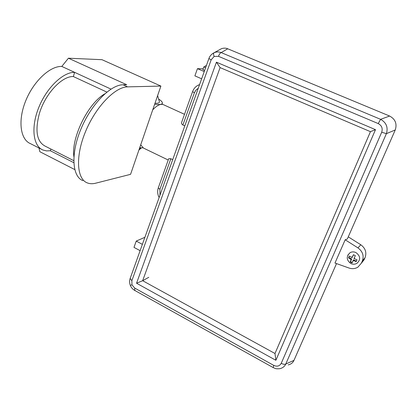 <?xml version="1.0" encoding="UTF-8"?>
<svg xmlns="http://www.w3.org/2000/svg" width="417" height="417" viewBox="0 0 417 417"><rect width="100%" height="100%" fill="white"/><g stroke="black" fill="none" stroke-linecap="round" stroke-linejoin="round"><path stroke-width="0.63" d="M154.999 103.239C158.126 103.411 159.596 102.916 159.403 101.769L157.626 95.582M141.744 147.858L139.382 148.681M73.799 162.666L50.389 150.766L46.506 150.902L42.961 150.016C33.099 146.138 30.728 127.248 38.807 107.388C46.782 87.513 63.202 71.969 74.648 72.35L73.35 76.551C61.945 75.91 44.958 94.018 39.271 113.914C34.898 130.969 36.842 141.702 45.104 146.112L73.752 160.644M73.35 76.551L106.856 92.079M154.671 104.193C159.539 104.829 162.119 104.49 162.416 103.176C162.521 102.191 161.363 100.872 158.94 99.215M142.979 147.832L139.695 147.774M168.218 160.024L143.458 148.061L140.711 144.814M170.845 158.721L159.909 189.344L158.304 187.848L168.682 158.715L170.845 158.721L172.711 159.622M350.879 263.57C353.022 264.529 355.081 264.425 357.051 263.247C360.846 259.546 360.46 255.975 355.899 252.551C353.897 251.649 351.974 251.675 350.139 252.629L347.804 255.136M355.341 255.642L353.418 254.714L352.073 257.597L349.337 256.054L348.529 257.873L351.26 259.421L350.181 261.996L352.089 262.934L353.178 260.354L356.181 261.61L356.999 259.786L353.991 258.53L355.341 255.642M212.211 53.902L214.593 52.532C216.777 51.724 218.961 51.744 221.156 52.589L380.596 119.33C386.34 122.588 388.274 127.367 386.397 133.659L285.77 364.031C284.675 366.475 282.679 368.029 279.781 368.696L279.765 368.696M208.912 58.516L211.158 59.855L131.861 280.709L131.975 284.863L134.727 288.074L273.766 365.391C277.086 366.856 279.578 366.168 281.225 363.332C283.206 364.338 284.717 364.567 285.77 364.031L293.964 360.377L336.514 263.591M135.108 290.404L134.717 290.414L134.727 288.074M73.892 156.677C71.062 137.912 88.19 103.119 104.74 93.882M82.874 180.624C72.167 176.62 70.567 153.852 80.914 129.103C91.146 104.339 110.536 84.682 123.072 84.792L126.716 84.724L68.43 58.208L101.993 59.694L160.894 86.079L130.568 174.332L95.728 183.188C92.6 183.986 89.775 183.887 87.268 182.886C76.686 178.956 75.227 156.203 85.61 131.402C95.884 106.58 115.207 86.825 127.623 86.866L160.894 86.079M74.737 169.563L39.87 151.725L38.937 147.967M152.731 109.827C156.948 105.376 160.472 103.64 163.297 104.62L163.652 104.782M184.794 125.877L182.891 124.996C181.734 124.261 181.327 123.354 181.671 122.264L192.597 91.604L194.395 92.793L182.891 124.996M348.268 236.846L360.783 244.758C365.428 248.214 366.856 252.504 365.063 257.633L364.124 259.728L361.341 263.226M334.971 263.044L345.177 239.785L357.968 247.901C362.696 251.43 364.15 255.803 362.331 261.021L361.372 263.153L357.906 267.151C355.164 268.793 352.198 269.085 349.003 268.027L334.971 263.044M205.576 67.83L203.856 66.887L206.41 65.5M140.112 250.669L133.987 247.39L136.229 241.083L144.902 237.294M204.611 70.52L202.897 69.571L203.856 66.887M204.231 71.578L197.455 68.654L203.162 68.826M293.964 360.377C292.953 362.727 291.03 364.234 288.194 364.885M219.279 49.91L221.422 48.711C223.694 47.929 225.8 47.955 227.745 48.794L221.156 52.589C220.181 52.995 219.279 54.236 218.461 56.321L214.14 56.436L211.158 59.855M281.225 363.332L381.711 132.199C382.91 128.384 381.748 125.507 378.224 123.573L380.596 119.33L389.614 116.035L227.745 48.794M389.614 116.035C395.337 119.147 397.219 123.792 395.253 129.958L386.397 133.659L381.711 132.199M345.177 239.785L347.314 239.019L395.253 129.958M375.493 129.661L275.877 360.288L136.552 283.226L216.428 62.18L375.493 129.661L370.452 131.668L220.103 67.606L142.65 280.704L274.991 353.512L370.452 131.668M279.781 368.696L279.781 368.696C275.032 369.081 275.173 368.289 273.161 367.565L273.766 365.391M130.172 278.441L131.861 280.709M148.78 277.315L142.65 280.704L136.552 283.226M220.103 67.606L216.428 62.18M275.877 360.288L274.991 353.512M142.374 244.352L136.229 241.083M201.646 78.808L194.89 75.868L197.455 68.654M353.178 260.354L353.6 259.864L356.358 261.209M349.451 256.137L348.831 257.539L351.687 258.931L350.478 261.652L352.245 262.517M350.478 261.652L350.181 261.996M351.687 258.931L351.26 259.421M348.831 257.539L348.529 257.873M353.538 254.777L352.073 257.597M68.43 58.208L61.805 66.433C50.092 65.896 33.532 81.211 25.656 100.966C17.665 120.701 20.344 139.627 30.477 143.651L41.45 149.244M110.979 89.097L61.805 66.433M50.921 149.062L50.389 150.766M140.837 148.353L138.908 150.073M354.695 258.874L354.288 257.862M352.881 261.021L353.877 260.698M214.14 56.436C213.447 54.554 213.353 53.36 213.869 52.855L213.9 52.829M131.975 284.863L130.286 285.306C131.183 287.542 132.658 289.247 134.717 290.414L273.119 367.544M127.623 86.866L123.072 84.792M198.252 88.284L195.927 90.135L194.395 92.793M159.909 189.344L159.966 195.224M350.561 259.077L350.968 260.088M352.37 256.929L351.369 257.258M378.224 123.573L218.461 56.321M361.372 263.153L364.124 259.728M362.331 261.021L365.063 257.633M357.968 247.901L360.783 244.758M192.612 91.563L192.597 91.604C193.895 88.159 196.214 85.824 199.571 84.599M159.138 197.533C157.506 194.374 157.225 191.148 158.304 187.848L158.33 187.77M162.307 103.494L162.015 104.339M221.422 48.711L213.869 52.855C211.409 54.194 209.751 56.097 208.896 58.562L130.114 278.592C129.374 280.636 129.432 282.872 130.286 285.306M350.139 252.629C346.074 256.424 346.313 260.067 350.859 263.56M163.297 104.62L184.507 114.31"/></g></svg>
